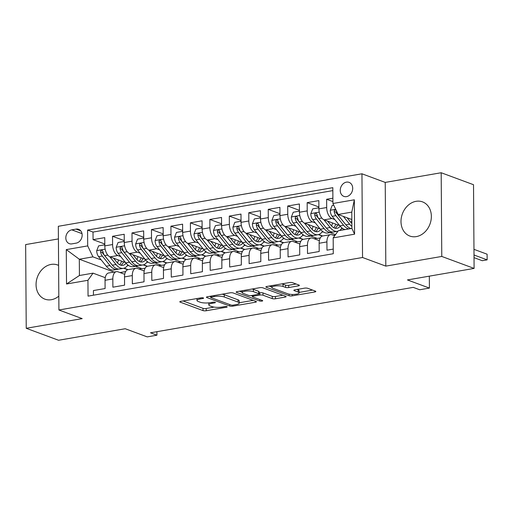 <?xml version="1.0" encoding="UTF-8"?>
<svg xmlns="http://www.w3.org/2000/svg" width="513" height="513" viewBox="0 0 513 513"><rect width="100%" height="100%" fill="white"/><g stroke="black" fill="none" stroke-linecap="round" stroke-linejoin="round"><path stroke-width="0.77" d="M203.34 297.931A1.603 0.404 179.6 0 0 201.115 297.829L180.82 301.343A2.296 0.577 179.6 0 0 179.794 301.824A2.296 0.577 179.6 0 0 180.178 302.138L203.026 310.602A2.296 0.577 179.6 0 0 206.207 310.743L226.502 307.229A1.603 0.404 179.6 0 0 227.221 306.889A1.603 0.404 179.6 0 0 226.951 306.671A1.603 0.404 179.6 0 0 224.726 306.575L222.097 307.031A7.342 1.84 179.6 0 1 211.927 306.582L210.022 305.876A7.342 1.84 179.6 0 1 208.791 304.869A7.342 1.84 179.6 0 1 212.074 303.318L214.697 302.862A1.603 0.404 179.6 0 0 215.415 302.523A1.603 0.404 179.6 0 0 215.146 302.298A1.603 0.404 179.6 0 0 212.921 302.202L210.298 302.657A7.342 1.84 179.6 0 1 200.121 302.208L198.217 301.503A7.342 1.84 179.6 0 1 196.992 300.496A7.342 1.84 179.6 0 1 200.269 298.944L202.891 298.489A1.603 0.404 179.6 0 0 203.61 298.149A1.603 0.404 179.6 0 0 203.34 297.931M416.056 201.32A18.224 14.717 -69.7 0 0 401.333 217.692A18.224 14.717 -69.7 0 0 409.849 236.057A18.224 14.717 -69.7 0 0 416.3 236.608A18.224 14.717 -69.7 0 0 431.023 220.237A18.224 14.717 -69.7 0 0 422.507 201.872A18.224 14.717 -69.7 0 0 416.056 201.32M58.604 265.407A18.224 14.717 -69.7 0 0 57.571 264.971A18.224 14.717 -69.7 0 0 51.12 264.419A18.224 14.717 -69.7 0 0 36.397 280.791A18.224 14.717 -69.7 0 0 44.913 299.156A18.224 14.717 -69.7 0 0 51.371 299.707A18.224 14.717 -69.7 0 0 58.815 296.136M346.422 182.141A7.477 6.034 -69.7 0 0 340.382 188.861A7.477 6.034 -69.7 0 0 343.877 196.389A7.477 6.034 -69.7 0 0 346.525 196.62A7.477 6.034 -69.7 0 0 352.566 189.9A7.477 6.034 -69.7 0 0 349.071 182.365A7.477 6.034 -69.7 0 0 346.422 182.141M298.374 285.876A2.296 0.577 179.6 0 0 299.4 285.388A2.296 0.577 179.6 0 0 299.015 285.074L292.609 282.701A2.296 0.577 179.6 0 0 289.428 282.56L266.882 286.459A2.296 0.577 179.6 0 0 265.862 286.947A2.296 0.577 179.6 0 0 266.241 287.261L289.088 295.719A2.296 0.577 179.6 0 0 292.269 295.86L314.815 291.961A2.296 0.577 179.6 0 0 315.835 291.474A2.296 0.577 179.6 0 0 315.457 291.16L307.71 288.293A2.296 0.577 179.6 0 0 304.53 288.152L294.885 289.826A2.296 0.577 179.6 0 0 293.859 290.307A2.296 0.577 179.6 0 0 294.244 290.621L298.085 292.044A6.137 1.539 179.6 0 1 299.105 292.885A6.137 1.539 179.6 0 1 294.751 294.385A6.137 1.539 179.6 0 1 287.864 293.814L272.82 288.242A6.137 1.539 179.6 0 1 271.794 287.402A6.137 1.539 179.6 0 1 276.154 285.901A6.137 1.539 179.6 0 1 283.041 286.478L285.549 287.402A2.296 0.577 179.6 0 0 288.729 287.543L298.374 285.876L298.367 284.837M58.418 238.917L25.65 244.586L26.234 328.288L58.565 340.26L125.223 328.737L147.205 336.881L156.94 335.194L150.476 332.802L413.228 287.37L419.692 289.762L429.419 288.082L429.336 276.154M441.77 256.442L441.186 172.74L385.231 182.41L385.814 266.119L441.77 256.442L474.102 268.414L407.437 279.938L429.419 288.082M385.814 266.119L362.537 257.5L58.912 309.993L58.328 226.291L361.954 173.792L362.537 257.5M26.234 328.288L82.189 318.618L58.912 309.993M233.191 292.974A2.296 0.577 179.6 0 0 230.01 292.833L207.47 296.732A2.296 0.577 179.6 0 0 206.444 297.219A2.296 0.577 179.6 0 0 206.829 297.534L229.677 305.992A2.296 0.577 179.6 0 0 232.857 306.133L255.397 302.234A2.296 0.577 179.6 0 0 256.423 301.747A2.296 0.577 179.6 0 0 256.038 301.432L233.191 292.974M237.179 291.596L259.719 287.697A2.296 0.577 179.6 0 1 262.9 287.838L285.747 296.296A2.296 0.577 179.6 0 1 286.132 296.61A2.296 0.577 179.6 0 1 285.106 297.098L275.455 298.765A2.296 0.577 179.6 0 1 272.281 298.63L263.015 295.199A2.296 0.577 179.6 0 0 259.834 295.058L253.435 296.161A2.296 0.577 179.6 0 0 252.409 296.649A2.296 0.577 179.6 0 0 252.794 296.963L262.438 300.535A1.603 0.404 179.6 0 1 262.707 300.759A1.603 0.404 179.6 0 1 261.566 301.15A1.603 0.404 179.6 0 1 259.764 300.996L236.538 292.397A2.296 0.577 179.6 0 1 236.153 292.083A2.296 0.577 179.6 0 1 237.179 291.596M441.186 172.74L473.518 184.712L474.102 268.414M332.892 198.191L326.627 199.275L332.918 201.603M334.816 219.564L331.924 218.493A9.349 4.995 -99.8 0 1 326.685 207.528L318.9 208.874L318.842 200.621L307.165 202.635L318.887 206.976M315.354 222.931L312.455 221.86A9.349 4.995 -99.8 0 1 307.223 210.894L299.438 212.241L299.38 203.982L287.703 206.002L299.425 210.343M295.886 226.297L292.994 225.226A9.349 4.995 -99.8 0 1 287.761 214.261L279.976 215.607L279.918 207.348L268.241 209.368L279.963 213.709M276.424 229.664L273.532 228.593A9.349 4.995 -99.8 0 1 268.299 217.627L260.508 218.974L260.45 210.715L248.773 212.735L260.495 217.076M256.962 233.03L254.07 231.953A9.349 4.995 -99.8 0 1 248.831 220.994L241.046 222.334L240.988 214.081L229.311 216.101L241.033 220.443M237.5 236.39L234.608 235.32A9.349 4.995 -99.8 0 1 229.369 224.354L221.584 225.701L221.526 217.448L209.849 219.461L221.571 223.803M218.038 239.757L215.139 238.686A9.349 4.995 -99.8 0 1 209.907 227.721L202.122 229.067L202.064 220.808L190.387 222.828L202.109 227.169M198.569 243.124L195.677 242.053A9.349 4.995 -99.8 0 1 190.445 231.087L182.66 232.434L182.602 224.175L170.925 226.195L182.647 230.536M179.108 246.49L176.215 245.419A9.349 4.995 -99.8 0 1 170.983 234.454L163.198 235.8L163.14 227.541L151.457 229.561L163.179 233.902M159.646 249.857L156.754 248.779A9.349 4.995 -99.8 0 1 151.515 237.82L143.73 239.161L143.672 230.908L131.995 232.928L143.717 237.269M140.184 253.217L137.292 252.146A9.349 4.995 -99.8 0 1 132.053 241.181L124.268 242.527L124.21 234.274L112.533 236.288L112.591 244.547A9.349 4.995 80.2 0 0 117.83 255.512L120.722 256.583M124.255 240.629L112.533 236.288M93.456 295.187L93.424 290.557L105.101 288.537L105.043 280.284A9.349 4.995 80.2 0 1 108.628 272.987L116.413 271.64A9.349 4.995 80.2 0 0 112.828 278.937L112.886 287.19L124.569 285.17L124.512 276.917A9.349 4.995 80.2 0 1 128.09 269.62L135.874 268.273A9.349 4.995 -99.8 0 1 137.401 268.434L144.185 270.947M135.874 268.273A9.349 4.995 -99.8 0 0 132.296 275.571L132.354 283.83L144.031 281.81L143.973 273.551A9.349 4.995 80.2 0 1 147.552 266.253L155.336 264.907A9.349 4.995 -99.8 0 1 156.869 265.074L163.647 267.581M155.336 264.907A9.349 4.995 -99.8 0 0 151.758 272.204L151.816 280.464L163.493 278.444L163.435 270.184A9.349 4.995 80.2 0 1 167.014 262.893L174.798 261.547A9.349 4.995 -99.8 0 1 176.331 261.707L183.115 264.214M174.798 261.547A9.349 4.995 -99.8 0 0 171.22 268.838L171.278 277.097L182.955 275.077L182.897 266.818A9.349 4.995 80.2 0 1 186.476 259.527L194.267 258.18A9.349 4.995 -99.8 0 1 195.793 258.34L202.577 260.854M194.267 258.18A9.349 4.995 -99.8 0 0 190.682 265.471L190.74 273.73L202.417 271.71L202.359 263.458A9.349 4.995 80.2 0 1 205.944 256.16L213.729 254.814A9.349 4.995 -99.8 0 1 215.255 254.974L222.039 257.488M213.729 254.814A9.349 4.995 -99.8 0 0 210.144 262.111L210.202 270.364L221.885 268.344L221.828 260.091A9.349 4.995 80.2 0 1 225.406 252.794L233.191 251.447A9.349 4.995 -99.8 0 1 234.717 251.607L241.501 254.121M233.191 251.447A9.349 4.995 -99.8 0 0 229.612 258.744L229.67 267.004L241.347 264.984L241.29 256.724A9.349 4.995 80.2 0 1 244.868 249.427L252.653 248.08A9.349 4.995 -99.8 0 1 254.185 248.247L260.963 250.754M252.653 248.08A9.349 4.995 -99.8 0 0 249.074 255.378L249.132 263.637L260.809 261.617L260.751 253.358A9.349 4.995 80.2 0 1 264.33 246.067L272.114 244.72A9.349 4.995 -99.8 0 1 273.647 244.881L280.431 247.394M272.114 244.72A9.349 4.995 -99.8 0 0 268.536 252.011L268.594 260.271L280.271 258.251L280.213 249.991A9.349 4.995 80.2 0 1 283.792 242.7L291.576 241.354A9.349 4.995 -99.8 0 1 293.109 241.514L299.893 244.028M291.576 241.354A9.349 4.995 -99.8 0 0 287.998 248.645L288.056 256.904L299.733 254.884L299.675 246.631A9.349 4.995 80.2 0 1 303.26 239.334L311.045 237.987A9.349 4.995 -99.8 0 1 312.571 238.147L319.355 240.661M311.045 237.987A9.349 4.995 -99.8 0 0 307.46 245.285L307.518 253.537L319.195 251.517L319.137 243.265A9.349 4.995 80.2 0 1 322.722 235.967L330.507 234.621A9.349 4.995 -99.8 0 1 332.033 234.781L334.688 235.768M318.9 208.874A9.349 4.995 80.2 0 0 324.133 219.84L339.664 225.592M299.438 212.241A9.349 4.995 80.2 0 0 304.671 223.206L320.202 228.958M330.058 232.607L335.508 234.627M279.976 215.607A9.349 4.995 80.2 0 0 285.209 226.573L300.74 232.325M310.596 235.974L317.278 238.449L320.292 237.929M318.361 234.621L322.299 236.076M260.508 218.974A9.349 4.995 80.2 0 0 265.747 229.939L281.278 235.685M291.134 239.34L297.816 241.815L300.83 241.29M298.899 237.987L302.837 239.443M241.046 222.334A9.349 4.995 80.2 0 0 246.285 233.3L261.816 239.052M271.666 242.7L278.354 245.176L281.368 244.656M279.438 241.347L283.375 242.809M221.584 225.701A9.349 4.995 80.2 0 0 226.823 236.666L242.348 242.418M252.204 246.067L258.892 248.542L261.899 248.023M259.969 244.714L263.906 246.176M202.122 229.067A9.349 4.995 80.2 0 0 207.355 240.033L222.886 245.785M232.742 249.433L239.424 251.909L242.437 251.389M240.507 248.08L244.444 249.536M182.66 232.434A9.349 4.995 80.2 0 0 187.893 243.399L203.424 249.151M213.28 252.8L219.962 255.275L222.975 254.756M221.045 251.447L224.983 252.903M163.198 235.8A9.349 4.995 80.2 0 0 168.431 246.766L183.962 252.511M193.818 256.167L200.5 258.642L203.514 258.116M201.583 254.814L205.521 256.269M143.73 239.161A9.349 4.995 80.2 0 0 148.969 250.126L164.5 255.878M174.356 259.527L181.038 262.002L184.052 261.483M182.121 258.174L186.059 259.636M124.268 242.527A9.349 4.995 80.2 0 0 129.507 253.493L145.032 259.245M154.888 262.893L161.576 265.368L164.583 264.849M162.659 261.54L166.59 263.002M71.897 243.874L76.18 243.136A7.246 5.848 -69.7 0 0 82.029 236.628A7.246 5.848 -69.7 0 0 78.649 229.33A7.246 5.848 -69.7 0 0 76.084 229.112L71.801 229.85A7.246 5.848 -69.7 0 0 65.953 236.358A7.246 5.848 -69.7 0 0 69.332 243.656A7.246 5.848 -69.7 0 0 71.897 243.874M332.931 203.501L354.342 199.801L354.579 234.184L333.174 237.885L338.279 230.754L351.905 228.4L351.79 212.106L338.17 214.466L332.931 203.501L332.822 187.662L87.588 230.068L87.697 245.9L92.93 256.866L101.26 259.95M333.174 237.885L333.283 253.723L88.05 296.123L87.935 280.29L66.53 283.99L66.286 249.607L87.697 245.9M143.191 264.907L147.128 266.362M332.841 190.612L93.02 232.075L93.071 239.654L104.748 237.634L104.806 245.894A9.349 4.995 80.2 0 0 110.038 256.859L125.57 262.611M135.426 266.26L142.114 268.735L145.121 268.216M124.723 274.314L117.939 271.8A9.349 4.995 80.2 0 0 116.413 271.64M330.507 234.621A9.349 4.995 -99.8 0 0 326.922 241.918L326.98 250.177L333.251 249.094M132.053 241.181L131.995 232.928M151.515 237.82L151.457 229.561M170.983 234.454L170.925 226.195M190.445 231.087L190.387 222.828M209.907 227.721L209.849 219.461M229.369 224.354L229.311 216.101M248.831 220.994L248.773 212.735M268.299 217.627L268.241 209.368M287.761 214.261L287.703 206.002M307.223 210.894L307.165 202.635M326.685 207.528L326.627 199.275M338.17 214.466L351.841 219.532M123.729 268.273L127.666 269.729M92.93 256.866L79.31 259.225L79.425 275.513L93.045 273.153L87.935 280.29M113.976 272.063L79.31 259.225L66.286 249.607M125.659 271.582L119.991 272.557M105.261 277.68L93.045 273.153M385.231 182.41L361.954 173.792M156.94 335.194L156.914 331.687M333.668 235.39L335.143 235.134M314.206 238.75L316.861 238.295M294.738 242.117L297.399 241.661M275.276 245.483L277.937 245.022M255.814 248.85L258.475 248.388M236.352 252.216L239.007 251.755M216.89 255.577L219.545 255.121M197.422 258.943L200.083 258.488M177.96 262.31L180.621 261.848M158.498 265.676L161.159 265.215M139.036 269.043L141.697 268.581M127.262 265.805L128.68 265.561M128.019 269.633L124.082 268.177M104.793 243.996L93.071 239.654M93.02 232.075L87.588 230.068M146.724 262.444L148.142 262.194M147.481 266.266L143.544 264.811M166.943 262.906L163.006 261.444M166.186 259.078L167.61 258.834M186.405 259.54L182.468 258.077M185.648 255.711L187.072 255.468M205.873 256.173L201.93 254.717M205.117 252.345L206.534 252.101M225.335 252.806L221.398 251.351M224.579 248.978L225.996 248.734M244.797 249.44L240.86 247.984M244.041 245.618L245.458 245.368M264.259 246.08L260.322 244.618M263.502 242.251L264.926 242.008M283.721 242.713L279.784 241.251M282.964 238.885L284.388 238.641M303.183 239.347L299.246 237.891M302.426 235.518L303.85 235.275M322.651 235.98L318.714 234.524M321.895 232.152L323.312 231.908M341.357 228.792L342.774 228.541M79.425 275.513L66.53 283.99M354.342 199.801L351.79 212.106M354.579 234.184L351.905 228.4M183.064 300.951L203.007 308.339A2.296 0.577 179.6 0 0 206.188 308.48L214.133 307.107M239.225 302.766L253.14 300.361M209.714 296.347L210.625 296.681M211.35 297.027A1.603 0.404 179.6 0 0 210.631 297.367A1.603 0.404 179.6 0 0 210.901 297.585L230.953 305.017A1.603 0.404 179.6 0 0 233.178 305.113L235.948 304.632A7.342 1.84 179.6 0 0 239.231 303.08A7.342 1.84 179.6 0 0 238 302.074L224.296 296.995A7.342 1.84 179.6 0 0 214.12 296.546L211.35 297.027L211.343 296.065M239.231 303.08L239.212 300.817A7.342 1.84 179.6 0 0 237.987 299.81L238 302.074M222.071 294.206A7.342 1.84 179.6 0 1 224.277 294.731L237.987 299.81M282.849 295.225L275.443 296.508L275.455 298.765M259.071 292.923L259.815 292.795A2.296 0.577 179.6 0 1 262.996 292.936L272.262 296.367A2.296 0.577 179.6 0 0 275.443 296.508M252.402 296.014L251.19 295.565M242.149 292.218L239.417 291.211M253.396 291.634A6.137 1.539 179.6 0 0 246.509 291.063A6.137 1.539 179.6 0 0 242.149 292.564A6.137 1.539 179.6 0 0 243.175 293.404L248.478 295.366A2.296 0.577 179.6 0 0 251.659 295.507L258.058 294.398A2.296 0.577 179.6 0 0 259.078 293.911A2.296 0.577 179.6 0 0 258.699 293.596L253.396 291.634L253.384 289.37A6.137 1.539 179.6 0 0 252.056 289.024M259.078 293.911L259.065 291.647A2.296 0.577 179.6 0 0 258.68 291.333L258.699 293.596M253.384 289.37L258.68 291.333M281.797 283.881A6.137 1.539 179.6 0 1 283.029 284.215L285.529 285.145A2.296 0.577 179.6 0 0 288.71 285.279L296.116 284.003M299.105 292.885L299.092 290.627A6.137 1.539 179.6 0 0 298.066 289.781L298.085 292.044M297.13 289.435L298.066 289.781M299.105 292.416L312.552 290.089M269.126 286.074L271.794 287.062M104.806 245.605L104.453 244.868L98.618 245.874L96.701 250.742A6.194 3.309 80.2 0 0 98.624 256.68L106.306 266.221A17.878 9.555 80.2 0 0 113.687 270.018L117.387 269.376A17.878 9.555 80.2 0 0 118.529 269.043M117.483 263.002A14.839 7.932 80.2 0 0 118.432 259.969M109.763 256.744L116.041 264.541A17.878 9.555 80.2 0 0 123.421 268.337A17.878 9.555 80.2 0 0 127.846 264.958M113.52 258.148L116.772 262.188A14.839 7.932 80.2 0 0 122.902 265.343A14.839 7.932 80.2 0 0 126.089 263.246M123.421 268.337L119.721 268.972A17.878 9.555 -99.8 0 1 112.341 265.176L104.658 255.641A6.194 3.309 -99.8 0 1 102.908 251.453L102.215 250.344L101.459 250.267L100.785 250.78L100.574 251.857A6.194 3.309 80.2 0 0 102.324 256.045L110.006 265.58A17.878 9.555 80.2 0 0 117.387 269.376M123.415 262.181A17.878 9.555 80.2 0 0 123.505 261.848M121.652 261.155A14.839 7.932 -99.8 0 1 119.689 264.727M111.283 263.868A14.839 7.932 -99.8 0 1 110.744 263.233L103.062 253.691A3.155 1.686 -99.8 0 1 102.433 252.543L100.574 251.857M120.978 265.247A14.839 7.932 80.2 0 0 123.562 261.867M104.453 244.868L104.799 244.996M124.268 242.239L123.922 241.501L118.08 242.514L116.162 247.375A6.194 3.309 80.2 0 0 118.086 253.313L125.768 262.855A17.878 9.555 80.2 0 0 133.149 266.651L136.849 266.016A17.878 9.555 80.2 0 0 137.991 265.676M136.945 259.636A14.839 7.932 80.2 0 0 137.901 256.603M129.225 253.377L135.503 261.175A17.878 9.555 80.2 0 0 142.883 264.971A17.878 9.555 80.2 0 0 147.308 261.592M132.982 254.781L136.24 258.828A14.839 7.932 80.2 0 0 142.364 261.976A14.839 7.932 80.2 0 0 145.557 259.879M142.883 264.971L139.183 265.612A17.878 9.555 -99.8 0 1 131.803 261.81L124.12 252.274A6.194 3.309 -99.8 0 1 122.37 248.087L121.677 246.984L120.921 246.907L120.254 247.413L120.036 248.491A6.194 3.309 80.2 0 0 121.786 252.678L129.468 262.214A17.878 9.555 80.2 0 0 136.849 266.016M142.883 258.815A17.878 9.555 80.2 0 0 142.967 258.481M141.113 257.789A14.839 7.932 -99.8 0 1 139.151 261.367M130.744 260.501A14.839 7.932 -99.8 0 1 130.206 259.867L122.524 250.331A3.155 1.686 -99.8 0 1 121.895 249.177L120.036 248.491M140.44 261.88A14.839 7.932 80.2 0 0 143.024 258.501M123.922 241.501L124.261 241.629M143.73 238.878L143.383 238.135L137.542 239.148L135.631 244.008A6.194 3.309 80.2 0 0 137.555 249.953L145.23 259.488A17.878 9.555 80.2 0 0 152.611 263.291L156.311 262.65A17.878 9.555 80.2 0 0 157.453 262.31M156.414 256.269A14.839 7.932 80.2 0 0 157.363 253.236M148.687 250.011L154.964 257.808A17.878 9.555 80.2 0 0 162.345 261.604A17.878 9.555 80.2 0 0 166.77 258.225M152.444 251.415L155.702 255.461A14.839 7.932 80.2 0 0 161.826 258.61A14.839 7.932 80.2 0 0 165.019 256.513M162.345 261.604L158.645 262.246A17.878 9.555 -99.8 0 1 151.264 258.449L143.589 248.908A6.194 3.309 -99.8 0 1 141.832 244.72L141.46 243.874L140.382 243.54L139.716 244.047L139.498 245.124A6.194 3.309 80.2 0 0 141.248 249.312L148.93 258.853A17.878 9.555 80.2 0 0 156.311 262.65M162.345 255.448A17.878 9.555 80.2 0 0 162.435 255.115M160.575 254.429A14.839 7.932 -99.8 0 1 158.613 258.001M150.213 257.135A14.839 7.932 -99.8 0 1 149.668 256.5L141.986 246.965A3.155 1.686 -99.8 0 1 141.357 245.817L139.498 245.124M159.909 258.514A14.839 7.932 80.2 0 0 162.486 255.134M143.383 238.135L143.723 238.263M163.192 235.512L162.845 234.774L157.004 235.781L155.093 240.642A6.194 3.309 80.2 0 0 157.016 246.586L164.699 256.128A17.878 9.555 80.2 0 0 172.079 259.924L175.773 259.283A17.878 9.555 80.2 0 0 176.921 258.943M175.876 252.909A14.839 7.932 80.2 0 0 176.825 249.869M168.149 246.644L174.426 254.442A17.878 9.555 80.2 0 0 181.807 258.238A17.878 9.555 80.2 0 0 186.238 254.865M171.906 248.048L175.164 252.095A14.839 7.932 80.2 0 0 181.288 255.25A14.839 7.932 80.2 0 0 184.481 253.146M181.807 258.238L178.107 258.879A17.878 9.555 -99.8 0 1 170.726 255.083L163.051 245.541A6.194 3.309 -99.8 0 1 161.294 241.354L160.607 240.251L159.844 240.174L159.177 240.687L158.959 241.758A6.194 3.309 80.2 0 0 160.71 245.945L168.392 255.487A17.878 9.555 80.2 0 0 175.773 259.283M181.807 252.082A17.878 9.555 80.2 0 0 181.897 251.748M180.037 251.062A14.839 7.932 -99.8 0 1 178.075 254.634M169.675 253.768A14.839 7.932 -99.8 0 1 169.13 253.14L161.448 243.598A3.155 1.686 -99.8 0 1 160.819 242.45L158.959 241.758M179.37 255.153A14.839 7.932 80.2 0 0 181.948 251.768M162.845 234.774L163.192 234.903M182.654 232.145L182.307 231.408L176.466 232.415L174.555 237.275A6.194 3.309 80.2 0 0 176.478 243.22L184.161 252.762A17.878 9.555 80.2 0 0 191.541 256.558L195.235 255.916A17.878 9.555 80.2 0 0 196.383 255.583M195.338 249.542A14.839 7.932 80.2 0 0 196.287 246.509M187.611 243.277L193.888 251.075A17.878 9.555 80.2 0 0 201.269 254.878A17.878 9.555 80.2 0 0 205.7 251.498M191.368 244.688L194.626 248.728A14.839 7.932 80.2 0 0 200.756 251.883A14.839 7.932 80.2 0 0 203.943 249.78M201.269 254.878L197.576 255.512A17.878 9.555 -99.8 0 1 190.195 251.716L182.513 242.174A6.194 3.309 -99.8 0 1 180.762 237.994L180.069 236.884L179.306 236.807L178.639 237.32L178.421 238.391A6.194 3.309 80.2 0 0 180.178 242.578L187.854 252.12A17.878 9.555 80.2 0 0 195.235 255.916M201.269 248.715A17.878 9.555 80.2 0 0 201.359 248.382M199.499 247.696A14.839 7.932 -99.8 0 1 197.543 251.267M189.137 250.408A14.839 7.932 -99.8 0 1 188.592 249.773L180.916 240.231A3.155 1.686 -99.8 0 1 180.287 239.084L178.421 238.391M198.832 251.787A14.839 7.932 80.2 0 0 201.41 248.401M182.307 231.408L182.654 231.536M202.122 228.779L201.769 228.041L195.934 229.054L194.017 233.915A6.194 3.309 80.2 0 0 195.94 239.853L203.623 249.395A17.878 9.555 80.2 0 0 211.003 253.191L214.703 252.55A17.878 9.555 80.2 0 0 215.845 252.216M214.8 246.176A14.839 7.932 80.2 0 0 215.749 243.143M207.079 239.917L213.35 247.715A17.878 9.555 80.2 0 0 220.731 251.511A17.878 9.555 80.2 0 0 225.162 248.132M210.837 241.322L214.088 245.361A14.839 7.932 80.2 0 0 220.218 248.516A14.839 7.932 80.2 0 0 223.405 246.42M220.731 251.511L217.037 252.146A17.878 9.555 -99.8 0 1 209.657 248.35L201.975 238.814A6.194 3.309 -99.8 0 1 200.224 234.627L199.531 233.518L198.775 233.441L198.101 233.954L197.89 235.031A6.194 3.309 80.2 0 0 199.64 239.218L207.323 248.754A17.878 9.555 80.2 0 0 214.703 252.55M220.731 245.355A17.878 9.555 80.2 0 0 220.821 245.022M218.961 244.329A14.839 7.932 -99.8 0 1 217.005 247.901M208.599 247.042A14.839 7.932 -99.8 0 1 208.054 246.407L200.378 236.865A3.155 1.686 -99.8 0 1 199.749 235.717L197.89 235.031M218.294 248.42A14.839 7.932 80.2 0 0 220.879 245.041M201.769 228.041L202.116 228.17M221.584 225.412L221.231 224.675L215.396 225.688L213.479 230.549A6.194 3.309 80.2 0 0 215.402 236.487L223.084 246.028A17.878 9.555 80.2 0 0 230.465 249.825L234.165 249.19A17.878 9.555 80.2 0 0 235.307 248.85M234.261 242.809A14.839 7.932 80.2 0 0 235.217 239.776M226.541 236.551L232.819 244.348A17.878 9.555 80.2 0 0 240.199 248.145A17.878 9.555 80.2 0 0 244.624 244.765M230.299 237.955L233.556 242.001A14.839 7.932 80.2 0 0 239.68 245.15A14.839 7.932 80.2 0 0 242.867 243.053M240.199 248.145L236.499 248.786A17.878 9.555 -99.8 0 1 229.119 244.983L221.436 235.448A6.194 3.309 -99.8 0 1 219.686 231.26L218.993 230.157L218.237 230.081L217.563 230.587L217.352 231.664A6.194 3.309 80.2 0 0 219.102 235.852L226.784 245.387A17.878 9.555 80.2 0 0 234.165 249.19M240.199 241.989A17.878 9.555 80.2 0 0 240.283 241.655M238.43 240.963A14.839 7.932 -99.8 0 1 236.467 244.541M228.061 243.675A14.839 7.932 -99.8 0 1 227.522 243.04L219.84 233.505A3.155 1.686 -99.8 0 1 219.211 232.351L217.352 231.664M237.756 245.054A14.839 7.932 80.2 0 0 240.34 241.674M221.231 224.675L221.578 224.803M241.046 222.052L240.7 221.308L234.858 222.321L232.947 227.182A6.194 3.309 80.2 0 0 234.871 233.126L242.546 242.662A17.878 9.555 80.2 0 0 249.927 246.464L253.627 245.823A17.878 9.555 80.2 0 0 254.769 245.483M253.73 239.443A14.839 7.932 80.2 0 0 254.679 236.41M246.003 233.184L252.281 240.982A17.878 9.555 80.2 0 0 259.661 244.778A17.878 9.555 80.2 0 0 264.086 241.399M249.76 234.588L253.018 238.635A14.839 7.932 80.2 0 0 259.142 241.783A14.839 7.932 80.2 0 0 262.335 239.686M259.661 244.778L255.961 245.419A17.878 9.555 -99.8 0 1 248.581 241.623L240.898 232.081A6.194 3.309 -99.8 0 1 239.148 227.894L238.455 226.791L237.699 226.714L237.032 227.221L236.814 228.298A6.194 3.309 80.2 0 0 238.564 232.485L246.246 242.027A17.878 9.555 80.2 0 0 253.627 245.823M259.661 238.622A17.878 9.555 80.2 0 0 259.751 238.288M257.892 237.602A14.839 7.932 -99.8 0 1 255.929 241.174M247.529 240.308A14.839 7.932 -99.8 0 1 246.984 239.674L239.302 230.138A3.155 1.686 -99.8 0 1 238.673 228.99L236.814 228.298M257.225 241.687A14.839 7.932 80.2 0 0 259.802 238.308M240.7 221.308L241.039 221.436M260.508 218.685L260.162 217.948L254.32 218.955L252.409 223.815A6.194 3.309 80.2 0 0 254.333 229.76L262.008 239.302A17.878 9.555 80.2 0 0 269.389 243.098L273.089 242.457A17.878 9.555 80.2 0 0 274.237 242.117M273.192 236.083A14.839 7.932 80.2 0 0 274.141 233.043M265.465 229.818L271.743 237.615A17.878 9.555 80.2 0 0 279.123 241.411A17.878 9.555 80.2 0 0 283.548 238.038M269.222 231.222L272.48 235.268A14.839 7.932 80.2 0 0 278.604 238.423A14.839 7.932 80.2 0 0 281.797 236.32M279.123 241.411L275.423 242.053A17.878 9.555 -99.8 0 1 268.043 238.256L260.367 228.715A6.194 3.309 -99.8 0 1 258.61 224.527L257.917 223.424L257.16 223.347L256.494 223.86L256.276 224.931A6.194 3.309 80.2 0 0 258.026 229.119L265.708 238.66A17.878 9.555 80.2 0 0 273.089 242.457M279.123 235.255A17.878 9.555 80.2 0 0 279.213 234.922M277.353 234.236A14.839 7.932 -99.8 0 1 275.391 237.808M266.991 236.942A14.839 7.932 -99.8 0 1 266.446 236.313L258.764 226.772A3.155 1.686 -99.8 0 1 258.135 225.624L256.276 224.931M276.687 238.327A14.839 7.932 80.2 0 0 279.264 234.941M260.162 217.948L260.501 218.076M279.97 215.319L279.623 214.581L273.782 215.588L271.871 220.449A6.194 3.309 80.2 0 0 273.795 226.393L281.477 235.935A17.878 9.555 80.2 0 0 288.857 239.731L292.551 239.09A17.878 9.555 80.2 0 0 293.699 238.757M292.654 232.716A14.839 7.932 80.2 0 0 293.603 229.683M284.927 226.451L291.204 234.249A17.878 9.555 80.2 0 0 298.585 238.051A17.878 9.555 80.2 0 0 303.016 234.672M288.684 227.862L291.942 231.902A14.839 7.932 80.2 0 0 298.066 235.057A14.839 7.932 80.2 0 0 301.259 232.953M298.585 238.051L294.885 238.686A17.878 9.555 -99.8 0 1 287.511 234.89L279.829 225.348A6.194 3.309 -99.8 0 1 278.072 221.167L277.386 220.058L276.622 219.981L275.956 220.494L275.738 221.571A6.194 3.309 80.2 0 0 277.495 225.752L285.17 235.294A17.878 9.555 80.2 0 0 292.551 239.09M298.585 231.889A17.878 9.555 80.2 0 0 298.675 231.555M296.815 230.869A14.839 7.932 -99.8 0 1 294.853 234.441M286.453 233.582A14.839 7.932 -99.8 0 1 285.908 232.947L278.226 223.405A3.155 1.686 -99.8 0 1 277.597 222.257L275.738 221.571M296.148 234.96A14.839 7.932 80.2 0 0 298.726 231.575M279.623 214.581L279.97 214.71M299.432 211.952L299.085 211.215L293.25 212.228L291.333 217.089A6.194 3.309 80.2 0 0 293.256 223.027L300.939 232.569A17.878 9.555 80.2 0 0 308.319 236.365L312.013 235.724A17.878 9.555 80.2 0 0 313.161 235.39M312.116 229.349A14.839 7.932 80.2 0 0 313.065 226.316M304.389 223.091L310.666 230.888A17.878 9.555 80.2 0 0 318.047 234.685A17.878 9.555 80.2 0 0 322.478 231.305M308.153 224.495L311.404 228.535A14.839 7.932 80.2 0 0 317.534 231.69A14.839 7.932 80.2 0 0 320.721 229.593M318.047 234.685L314.354 235.32A17.878 9.555 -99.8 0 1 306.973 231.523L299.291 221.988A6.194 3.309 -99.8 0 1 297.54 217.801L296.847 216.691L296.091 216.614L295.417 217.127L295.199 218.205A6.194 3.309 80.2 0 0 296.956 222.392L304.632 231.927A17.878 9.555 80.2 0 0 312.013 235.724M318.047 228.529A17.878 9.555 80.2 0 0 318.137 228.195M316.277 227.503A14.839 7.932 -99.8 0 1 314.322 231.074M305.915 230.215A14.839 7.932 -99.8 0 1 305.37 229.58L297.694 220.039A3.155 1.686 -99.8 0 1 297.065 218.891L295.199 218.205M315.61 231.594A14.839 7.932 80.2 0 0 318.188 228.214M299.085 211.215L299.432 211.343M318.9 208.586L318.547 207.848L312.712 208.862L310.795 213.722A6.194 3.309 80.2 0 0 312.718 219.66L320.401 229.202A17.878 9.555 80.2 0 0 327.781 232.998L331.481 232.363A17.878 9.555 80.2 0 0 332.623 232.023M331.578 225.983A14.839 7.932 80.2 0 0 332.527 222.95M323.857 219.724L330.135 227.522A17.878 9.555 80.2 0 0 337.516 231.318A17.878 9.555 80.2 0 0 337.945 231.222M339.484 230.542A17.878 9.555 80.2 0 0 341.94 227.939M327.615 221.129L330.866 225.175A14.839 7.932 80.2 0 0 336.996 228.323A14.839 7.932 80.2 0 0 340.183 226.227M337.516 231.318L333.816 231.959A17.878 9.555 -99.8 0 1 326.435 228.157L318.753 218.621A6.194 3.309 -99.8 0 1 317.002 214.434L316.309 213.331L315.553 213.254L314.879 213.761L314.668 214.838A6.194 3.309 80.2 0 0 316.418 219.025L324.101 228.561A17.878 9.555 80.2 0 0 331.481 232.363M337.509 225.162A17.878 9.555 80.2 0 0 337.599 224.829M335.746 224.136A14.839 7.932 -99.8 0 1 333.783 227.714M325.377 226.849A14.839 7.932 -99.8 0 1 324.838 226.214L317.156 216.678A3.155 1.686 -99.8 0 1 316.527 215.524L314.668 214.838M335.072 228.227A14.839 7.932 80.2 0 0 337.657 224.848M318.547 207.848L318.894 207.977M333.751 205.219L332.174 205.495L330.257 210.356A6.194 3.309 80.2 0 0 332.18 216.3L339.863 225.835A17.878 9.555 80.2 0 0 345.127 229.567M351.039 222.616A14.839 7.932 80.2 0 0 351.847 220.224M343.332 216.377L349.597 224.155A17.878 9.555 80.2 0 0 351.892 226.432M347.077 217.762L350.334 221.808A14.839 7.932 80.2 0 0 351.873 223.399M474.025 257.648L482.278 260.707L487.138 259.86L487.1 254.204L473.967 249.344M336.278 210.51L335.015 209.888L334.348 210.394L334.13 211.471A6.194 3.309 80.2 0 0 335.88 215.659L343.563 225.201A17.878 9.555 80.2 0 0 348.827 228.933M351.161 228.529A17.878 9.555 -99.8 0 1 345.897 224.797L338.214 215.255A6.194 3.309 -99.8 0 1 336.464 211.067L336.329 210.612M344.839 223.482A14.839 7.932 -99.8 0 1 344.3 222.847L336.618 213.312A3.155 1.686 -99.8 0 1 335.989 212.164L334.13 211.471M487.1 254.204L487.138 259.86L474.006 254.999M331.924 218.493L324.133 219.84M312.455 221.86L304.671 223.206M292.994 225.226L285.209 226.573M273.532 228.593L265.747 229.939M254.07 231.953L246.285 233.3M234.608 235.32L226.823 236.666M215.139 238.686L207.355 240.033M195.677 242.053L187.893 243.399M176.215 245.419L168.431 246.766M156.754 248.779L148.969 250.126M137.292 252.146L129.507 253.493M117.83 255.512L110.038 256.859M112.828 278.937L105.043 280.284M326.922 241.918L319.137 243.265M307.46 245.285L299.675 246.631M287.998 248.645L280.213 249.991M268.536 252.011L260.751 253.358M249.074 255.378L241.29 256.724M229.612 258.744L221.828 260.091M210.144 262.111L202.359 263.458M190.682 265.471L182.897 266.818M171.22 268.838L163.435 270.184M151.758 272.204L143.973 273.551M132.296 275.571L124.512 276.917M112.591 244.547L104.806 245.894M82.022 233.633L71.801 229.85M80.733 230.831L76.084 229.112M200.262 297.976L200.269 298.944M214.697 302.189L214.697 302.862M212.068 302.349L212.074 303.318M226.496 306.562L226.502 307.229M206.188 308.48L206.207 310.743M203.007 308.339L203.026 310.602M180.172 301.509L180.178 302.138M202.891 297.816L202.891 298.489M255.391 301.195L255.397 302.234M232.851 305.158L232.857 306.133M229.664 304.536L229.677 305.992M206.822 296.899L206.829 297.534M224.277 294.731L224.296 296.995M214.113 295.584L214.12 296.546M285.1 296.059L285.106 297.098M272.262 296.367L272.281 298.63M262.996 292.936L263.015 295.199M259.815 292.795L259.834 295.058M253.428 295.199L253.435 296.161M259.751 299.541L259.764 300.996M236.531 291.762L236.538 292.397M288.71 285.279L288.729 287.543M285.529 285.145L285.549 287.402M283.029 284.215L283.041 286.478M294.238 289.992L294.244 290.621M314.809 290.922L314.815 291.961M292.263 294.462L292.269 295.86M289.082 294.141L289.088 295.719M266.241 286.626L266.241 287.261M105.152 249.164L96.752 250.62M110.006 265.58L106.306 266.221M116.041 264.541L112.341 265.176M102.324 256.045L98.624 256.68M107.768 255.102L104.658 255.641M124.614 245.798L116.214 247.253M129.468 262.214L125.768 262.855M135.503 261.175L131.803 261.81M121.786 252.678L118.086 253.313M127.23 251.736L124.12 252.274M144.076 242.431L135.676 243.887M148.93 258.853L145.23 259.488M154.964 257.808L151.264 258.449M141.248 249.312L137.555 249.953M146.692 248.369L143.589 248.908M163.538 239.071L155.138 240.52M168.392 255.487L164.699 256.128M174.426 254.442L170.726 255.083M160.71 245.945L157.016 246.586M166.154 245.002L163.051 245.541M183.006 235.704L174.6 237.153M187.854 252.12L184.161 252.762M193.888 251.075L190.195 251.716M180.178 242.578L176.478 243.22M185.616 241.642L182.513 242.174M202.468 232.338L194.068 233.793M207.323 248.754L203.623 249.395M213.35 247.715L209.657 248.35M199.64 239.218L195.94 239.853M205.078 238.276L201.975 238.814M221.93 228.971L213.53 230.427M226.784 245.387L223.084 246.028M232.819 244.348L229.119 244.983M219.102 235.852L215.402 236.487M224.547 234.909L221.436 235.448M241.392 225.605L232.992 227.06M246.246 242.027L242.546 242.662M252.281 240.982L248.581 241.623M238.564 232.485L234.871 233.126M244.008 231.543L240.898 232.081M260.854 222.244L252.454 223.694M265.708 238.66L262.008 239.302M271.743 237.615L268.043 238.256M258.026 229.119L254.333 229.76M263.47 228.176L260.367 228.715M280.322 218.878L271.916 220.327M285.17 235.294L281.477 235.935M291.204 234.249L287.511 234.89M277.495 225.752L273.795 226.393M282.932 224.816L279.829 225.348M299.784 215.511L291.378 216.967M304.632 231.927L300.939 232.569M310.666 230.888L306.973 231.523M296.956 222.392L293.256 223.027M302.394 221.449L299.291 221.988M319.246 212.145L310.846 213.6M324.101 228.561L320.401 229.202M330.135 227.522L326.435 228.157M316.418 219.025L312.718 219.66M321.863 218.083L318.753 218.621M335.701 209.304L330.308 210.234M343.563 225.201L339.863 225.835M349.597 224.155L345.897 224.797M335.88 215.659L332.18 216.3M339.638 215.011L338.214 215.255M196.979 298.547L196.992 300.496M208.778 302.862L208.791 304.869M210.625 296.187L210.631 297.367M252.402 295.379L252.409 296.649M242.136 290.736L242.149 292.564M271.781 285.613L271.794 287.402"/></g></svg>
